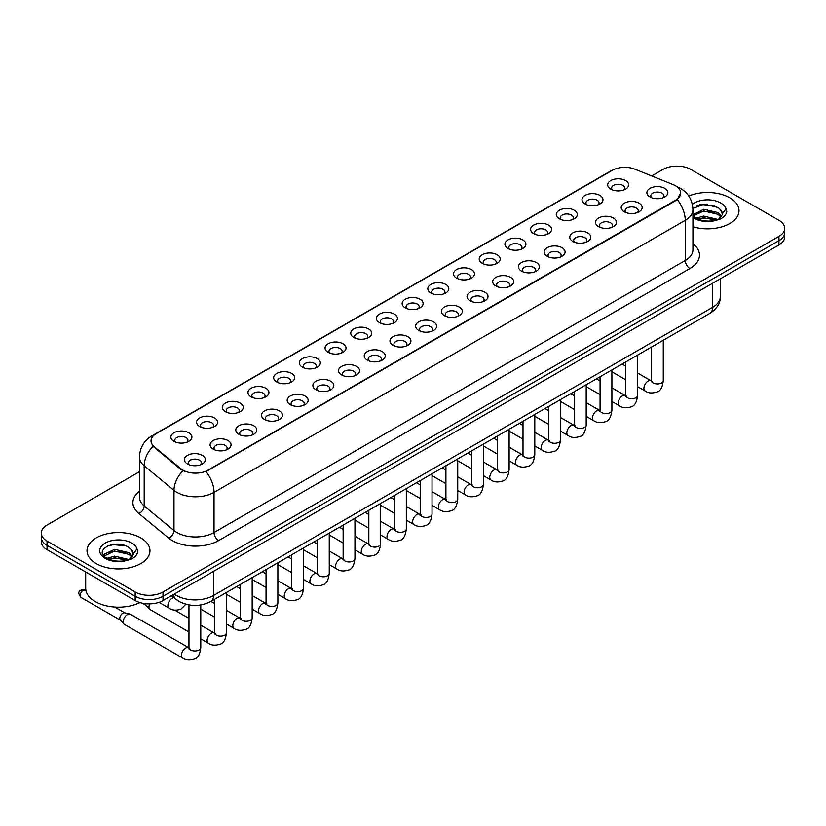 <?xml version="1.0" encoding="UTF-8"?>
<svg xmlns="http://www.w3.org/2000/svg" width="826" height="826" viewBox="0 0 826 826"><rect width="100%" height="100%" fill="white"/><g stroke="black" fill="none" stroke-linecap="round" stroke-linejoin="round"><path stroke-width="1.24" d="M585.066 203.991L585.066 203.991A10.49 6.061 180 0 1 585.066 195.421A10.49 6.061 180 0 1 599.913 195.421A10.49 6.061 180 0 1 599.913 203.991A10.49 6.061 180 0 1 585.066 203.991M598.189 204.786A6.556 3.789 0 0 0 599.046 202.917A6.556 3.789 0 0 0 597.126 200.243A6.556 3.789 0 0 0 589.981 199.417A6.556 3.789 0 0 0 585.933 202.917A6.556 3.789 0 0 0 586.79 204.786M559.378 218.818L559.378 218.818A10.49 6.061 180 0 1 559.378 210.248A10.49 6.061 180 0 1 574.215 210.248A10.49 6.061 180 0 1 574.215 218.818A10.49 6.061 180 0 1 559.378 218.818M572.49 219.623A6.556 3.789 0 0 0 573.358 217.754A6.556 3.789 0 0 0 571.437 215.07A6.556 3.789 0 0 0 564.282 214.254A6.556 3.789 0 0 0 560.235 217.754A6.556 3.789 0 0 0 561.091 219.623M533.679 233.655L533.679 233.655A10.49 6.061 180 0 1 533.679 225.085A10.49 6.061 180 0 1 548.526 225.085A10.49 6.061 180 0 1 548.526 233.655A10.49 6.061 180 0 1 533.679 233.655M546.802 234.46A6.556 3.789 0 0 0 547.659 232.581A6.556 3.789 0 0 0 545.738 229.907A6.556 3.789 0 0 0 538.593 229.091A6.556 3.789 0 0 0 534.546 232.581A6.556 3.789 0 0 0 535.403 234.46M507.99 248.492L507.99 248.492A10.49 6.061 180 0 1 507.99 239.922A10.49 6.061 180 0 1 522.827 239.922A10.49 6.061 180 0 1 522.827 248.492A10.49 6.061 180 0 1 507.99 248.492M521.103 249.297A6.556 3.789 0 0 0 521.97 247.418A6.556 3.789 0 0 0 520.05 244.744A6.556 3.789 0 0 0 512.894 243.918A6.556 3.789 0 0 0 508.847 247.418A6.556 3.789 0 0 0 509.704 249.297M482.291 263.329L482.291 263.329A10.49 6.061 180 0 1 482.291 254.759A10.49 6.061 180 0 1 497.128 254.759A10.49 6.061 180 0 1 497.128 263.329A10.49 6.061 180 0 1 482.291 263.329M495.414 264.124A6.556 3.789 0 0 0 496.271 262.255A6.556 3.789 0 0 0 494.351 259.581A6.556 3.789 0 0 0 487.206 258.755A6.556 3.789 0 0 0 483.148 262.255A6.556 3.789 0 0 0 484.015 264.124M456.592 278.155L456.592 278.155A10.49 6.061 180 0 1 456.592 269.596A10.49 6.061 180 0 1 471.44 269.596A10.49 6.061 180 0 1 471.44 278.155A10.49 6.061 180 0 1 456.592 278.155M469.715 278.961A6.556 3.789 0 0 0 470.572 277.092A6.556 3.789 0 0 0 468.652 274.408A6.556 3.789 0 0 0 461.507 273.592A6.556 3.789 0 0 0 457.459 277.092A6.556 3.789 0 0 0 458.316 278.961M430.904 292.993L430.904 292.993A10.49 6.061 180 0 1 430.904 284.423A10.49 6.061 180 0 1 445.741 284.423A10.49 6.061 180 0 1 445.741 292.993A10.49 6.061 180 0 1 430.904 292.993M444.027 293.798A6.556 3.789 0 0 0 444.884 291.919A6.556 3.789 0 0 0 442.963 289.245A6.556 3.789 0 0 0 435.818 288.429A6.556 3.789 0 0 0 431.761 291.919A6.556 3.789 0 0 0 432.628 293.798M405.205 307.83L405.205 307.83A10.49 6.061 180 0 1 405.205 299.26A10.49 6.061 180 0 1 420.052 299.26A10.49 6.061 180 0 1 420.052 307.83A10.49 6.061 180 0 1 405.205 307.83M418.328 308.635A6.556 3.789 0 0 0 419.185 306.756A6.556 3.789 0 0 0 417.264 304.082A6.556 3.789 0 0 0 410.119 303.256A6.556 3.789 0 0 0 406.072 306.756A6.556 3.789 0 0 0 406.929 308.635M379.516 322.667L379.516 322.667A10.49 6.061 180 0 1 379.516 314.097A10.49 6.061 180 0 1 394.353 314.097A10.49 6.061 180 0 1 394.353 322.667A10.49 6.061 180 0 1 379.516 322.667M392.629 323.462A6.556 3.789 0 0 0 393.496 321.593A6.556 3.789 0 0 0 391.576 318.919A6.556 3.789 0 0 0 384.42 318.093A6.556 3.789 0 0 0 380.373 321.593A6.556 3.789 0 0 0 381.24 323.462M353.817 337.493L353.817 337.493A10.49 6.061 180 0 1 353.817 328.934A10.49 6.061 180 0 1 368.664 328.934A10.49 6.061 180 0 1 368.664 337.493A10.49 6.061 180 0 1 353.817 337.493M366.94 338.299A6.556 3.789 0 0 0 367.797 336.43A6.556 3.789 0 0 0 365.877 333.745A6.556 3.789 0 0 0 358.732 332.93A6.556 3.789 0 0 0 354.684 336.43A6.556 3.789 0 0 0 355.541 338.299M328.129 352.33L328.129 352.33A10.49 6.061 180 0 1 328.129 343.761A10.49 6.061 180 0 1 342.966 343.761A10.49 6.061 180 0 1 342.966 352.33A10.49 6.061 180 0 1 328.129 352.33M341.241 353.136A6.556 3.789 0 0 0 342.109 351.256A6.556 3.789 0 0 0 340.188 348.582A6.556 3.789 0 0 0 333.033 347.767A6.556 3.789 0 0 0 328.985 351.256A6.556 3.789 0 0 0 329.842 353.136M302.43 367.167L302.43 367.167A10.49 6.061 180 0 1 302.43 358.598A10.49 6.061 180 0 1 317.277 358.598A10.49 6.061 180 0 1 317.277 367.167A10.49 6.061 180 0 1 302.43 367.167M315.553 367.973A6.556 3.789 0 0 0 316.41 366.094A6.556 3.789 0 0 0 314.489 363.419A6.556 3.789 0 0 0 307.344 362.593A6.556 3.789 0 0 0 303.297 366.094A6.556 3.789 0 0 0 304.154 367.973M276.741 382.004L276.741 382.004A10.49 6.061 180 0 1 276.741 373.435A10.49 6.061 180 0 1 291.578 373.435A10.49 6.061 180 0 1 291.578 382.004A10.49 6.061 180 0 1 276.741 382.004M289.854 382.81A6.556 3.789 0 0 0 290.721 380.931A6.556 3.789 0 0 0 288.79 378.256A6.556 3.789 0 0 0 281.645 377.43A6.556 3.789 0 0 0 277.598 380.931A6.556 3.789 0 0 0 278.455 382.81M251.042 396.831L251.042 396.831A10.49 6.061 180 0 1 251.042 388.272A10.49 6.061 180 0 1 265.879 388.272A10.49 6.061 180 0 1 265.879 396.831A10.49 6.061 180 0 1 251.042 396.831M264.165 397.636A6.556 3.789 0 0 0 265.022 395.768A6.556 3.789 0 0 0 263.102 393.083A6.556 3.789 0 0 0 255.957 392.267A6.556 3.789 0 0 0 251.899 395.768A6.556 3.789 0 0 0 252.766 397.636M225.343 411.668L225.343 411.668A10.49 6.061 180 0 1 225.343 403.098A10.49 6.061 180 0 1 240.19 403.098A10.49 6.061 180 0 1 240.19 411.668A10.49 6.061 180 0 1 225.343 411.668M238.466 412.473A6.556 3.789 0 0 0 239.323 410.605A6.556 3.789 0 0 0 237.403 407.92A6.556 3.789 0 0 0 230.258 407.104A6.556 3.789 0 0 0 226.21 410.605A6.556 3.789 0 0 0 227.067 412.473M199.655 426.505L199.655 426.505A10.49 6.061 180 0 1 199.655 417.935A10.49 6.061 180 0 1 214.492 417.935A10.49 6.061 180 0 1 214.492 426.505A10.49 6.061 180 0 1 199.655 426.505M212.778 427.31A6.556 3.789 0 0 0 213.635 425.431A6.556 3.789 0 0 0 211.714 422.757A6.556 3.789 0 0 0 204.559 421.931A6.556 3.789 0 0 0 200.511 425.431A6.556 3.789 0 0 0 201.379 427.31M173.956 441.342L173.956 441.342A10.49 6.061 180 0 1 173.956 432.772A10.49 6.061 180 0 1 188.803 432.772A10.49 6.061 180 0 1 188.803 441.342A10.49 6.061 180 0 1 173.956 441.342M187.079 442.147A6.556 3.789 0 0 0 187.936 440.268A6.556 3.789 0 0 0 186.015 437.594A6.556 3.789 0 0 0 178.87 436.768A6.556 3.789 0 0 0 174.823 440.268A6.556 3.789 0 0 0 175.68 442.147M610.765 189.154L610.765 189.154A10.49 6.061 180 0 1 610.765 180.584A10.49 6.061 180 0 1 625.602 180.584A10.49 6.061 180 0 1 625.602 189.154A10.49 6.061 180 0 1 610.765 189.154M623.888 189.959A6.556 3.789 0 0 0 624.745 188.08A6.556 3.789 0 0 0 622.825 185.406A6.556 3.789 0 0 0 615.669 184.58A6.556 3.789 0 0 0 611.622 188.08A6.556 3.789 0 0 0 612.489 189.959M624.26 211.776L624.26 211.776A10.49 6.061 180 0 1 624.26 203.206A10.49 6.061 180 0 1 639.097 203.206A10.49 6.061 180 0 1 639.097 211.776A10.49 6.061 180 0 1 624.26 211.776M637.383 212.581A6.556 3.789 0 0 0 638.24 210.713A6.556 3.789 0 0 0 636.319 208.028A6.556 3.789 0 0 0 629.175 207.212A6.556 3.789 0 0 0 625.117 210.713A6.556 3.789 0 0 0 625.984 212.581M598.561 226.613L598.561 226.613A10.49 6.061 180 0 1 598.561 218.043A10.49 6.061 180 0 1 613.408 218.043A10.49 6.061 180 0 1 613.408 226.613A10.49 6.061 180 0 1 598.561 226.613M611.684 227.418A6.556 3.789 0 0 0 612.541 225.539A6.556 3.789 0 0 0 610.62 222.865A6.556 3.789 0 0 0 603.476 222.039A6.556 3.789 0 0 0 599.428 225.539A6.556 3.789 0 0 0 600.285 227.418M572.872 241.45L572.872 241.45A10.49 6.061 180 0 1 572.872 232.88A10.49 6.061 180 0 1 587.709 232.88A10.49 6.061 180 0 1 587.709 241.45A10.49 6.061 180 0 1 572.872 241.45M585.995 242.255A6.556 3.789 0 0 0 586.852 240.376A6.556 3.789 0 0 0 584.932 237.702A6.556 3.789 0 0 0 577.787 236.876A6.556 3.789 0 0 0 573.729 240.376A6.556 3.789 0 0 0 574.597 242.255M547.173 256.287L547.173 256.287A10.49 6.061 180 0 1 547.173 247.717A10.49 6.061 180 0 1 562.021 247.717A10.49 6.061 180 0 1 562.021 256.287A10.49 6.061 180 0 1 547.173 256.287M560.296 257.082A6.556 3.789 0 0 0 561.153 255.213A6.556 3.789 0 0 0 559.233 252.539A6.556 3.789 0 0 0 552.088 251.713A6.556 3.789 0 0 0 548.041 255.213A6.556 3.789 0 0 0 548.898 257.082M521.485 271.114L521.485 271.114A10.49 6.061 180 0 1 521.485 262.544A10.49 6.061 180 0 1 536.322 262.544A10.49 6.061 180 0 1 536.322 271.114A10.49 6.061 180 0 1 521.485 271.114M534.598 271.919A6.556 3.789 0 0 0 535.465 270.05A6.556 3.789 0 0 0 533.544 267.366A6.556 3.789 0 0 0 526.389 266.55A6.556 3.789 0 0 0 522.342 270.05A6.556 3.789 0 0 0 523.199 271.919M495.786 285.951L495.786 285.951A10.49 6.061 180 0 1 495.786 277.381A10.49 6.061 180 0 1 510.633 277.381A10.49 6.061 180 0 1 510.633 285.951A10.49 6.061 180 0 1 495.786 285.951M508.909 286.756A6.556 3.789 0 0 0 509.766 284.877A6.556 3.789 0 0 0 507.845 282.203A6.556 3.789 0 0 0 500.701 281.387A6.556 3.789 0 0 0 496.653 284.877A6.556 3.789 0 0 0 497.51 286.756M470.097 300.788L470.097 300.788A10.49 6.061 180 0 1 470.097 292.218A10.49 6.061 180 0 1 484.934 292.218A10.49 6.061 180 0 1 484.934 300.788A10.49 6.061 180 0 1 470.097 300.788M483.21 301.593A6.556 3.789 0 0 0 484.077 299.714A6.556 3.789 0 0 0 482.157 297.04A6.556 3.789 0 0 0 475.002 296.214A6.556 3.789 0 0 0 470.954 299.714A6.556 3.789 0 0 0 471.811 301.593M444.398 315.625L444.398 315.625A10.49 6.061 180 0 1 444.398 307.055A10.49 6.061 180 0 1 459.246 307.055A10.49 6.061 180 0 1 459.246 315.625A10.49 6.061 180 0 1 444.398 315.625M457.521 316.42A6.556 3.789 0 0 0 458.378 314.551A6.556 3.789 0 0 0 456.458 311.877A6.556 3.789 0 0 0 449.313 311.051A6.556 3.789 0 0 0 445.266 314.551A6.556 3.789 0 0 0 446.123 316.42M418.71 330.452L418.71 330.452A10.49 6.061 180 0 1 418.71 321.882A10.49 6.061 180 0 1 433.547 321.882A10.49 6.061 180 0 1 433.547 330.452A10.49 6.061 180 0 1 418.71 330.452M431.822 331.257A6.556 3.789 0 0 0 432.679 329.388A6.556 3.789 0 0 0 430.759 326.704A6.556 3.789 0 0 0 423.614 325.888A6.556 3.789 0 0 0 419.567 329.388A6.556 3.789 0 0 0 420.424 331.257M393.011 345.289L393.011 345.289A10.49 6.061 180 0 1 393.011 336.719A10.49 6.061 180 0 1 407.848 336.719A10.49 6.061 180 0 1 407.848 345.289A10.49 6.061 180 0 1 393.011 345.289M406.134 346.094A6.556 3.789 0 0 0 406.991 344.215A6.556 3.789 0 0 0 405.07 341.541A6.556 3.789 0 0 0 397.925 340.725A6.556 3.789 0 0 0 393.868 344.215A6.556 3.789 0 0 0 394.735 346.094M367.312 360.126L367.312 360.126A10.49 6.061 180 0 1 367.312 351.556A10.49 6.061 180 0 1 382.159 351.556A10.49 6.061 180 0 1 382.159 360.126A10.49 6.061 180 0 1 367.312 360.126M380.435 360.931A6.556 3.789 0 0 0 381.292 359.052A6.556 3.789 0 0 0 379.371 356.378A6.556 3.789 0 0 0 372.227 355.552A6.556 3.789 0 0 0 368.179 359.052A6.556 3.789 0 0 0 369.036 360.931M341.623 374.963L341.623 374.963A10.49 6.061 180 0 1 341.623 366.393A10.49 6.061 180 0 1 356.46 366.393A10.49 6.061 180 0 1 356.46 374.963A10.49 6.061 180 0 1 341.623 374.963M354.746 375.758A6.556 3.789 0 0 0 355.603 373.889A6.556 3.789 0 0 0 353.683 371.215A6.556 3.789 0 0 0 346.528 370.389A6.556 3.789 0 0 0 342.48 373.889A6.556 3.789 0 0 0 343.348 375.758M315.924 389.789L315.924 389.789A10.49 6.061 180 0 1 315.924 381.23A10.49 6.061 180 0 1 330.772 381.23A10.49 6.061 180 0 1 330.772 389.789A10.49 6.061 180 0 1 315.924 389.789M329.047 390.595A6.556 3.789 0 0 0 329.904 388.726A6.556 3.789 0 0 0 327.984 386.041A6.556 3.789 0 0 0 320.839 385.226A6.556 3.789 0 0 0 316.792 388.726A6.556 3.789 0 0 0 317.649 390.595M290.236 404.626L290.236 404.626A10.49 6.061 180 0 1 290.236 396.057A10.49 6.061 180 0 1 305.073 396.057A10.49 6.061 180 0 1 305.073 404.626A10.49 6.061 180 0 1 290.236 404.626M303.349 405.432A6.556 3.789 0 0 0 304.216 403.553A6.556 3.789 0 0 0 302.295 400.878A6.556 3.789 0 0 0 295.14 400.063A6.556 3.789 0 0 0 291.093 403.553A6.556 3.789 0 0 0 291.95 405.432M264.537 419.463L264.537 419.463A10.49 6.061 180 0 1 264.537 410.894A10.49 6.061 180 0 1 279.384 410.894A10.49 6.061 180 0 1 279.384 419.463A10.49 6.061 180 0 1 264.537 419.463M277.66 420.269A6.556 3.789 0 0 0 278.517 418.39A6.556 3.789 0 0 0 276.596 415.715A6.556 3.789 0 0 0 269.452 414.889A6.556 3.789 0 0 0 265.404 418.39A6.556 3.789 0 0 0 266.261 420.269M238.848 434.3L238.848 434.3A10.49 6.061 180 0 1 238.848 425.731A10.49 6.061 180 0 1 253.685 425.731A10.49 6.061 180 0 1 253.685 434.3A10.49 6.061 180 0 1 238.848 434.3M251.961 435.095A6.556 3.789 0 0 0 252.828 433.227A6.556 3.789 0 0 0 250.897 430.553A6.556 3.789 0 0 0 243.753 429.726A6.556 3.789 0 0 0 239.705 433.227A6.556 3.789 0 0 0 240.562 435.095M213.149 449.127L213.149 449.127A10.49 6.061 180 0 1 213.149 440.568A10.49 6.061 180 0 1 227.986 440.568A10.49 6.061 180 0 1 227.986 449.127A10.49 6.061 180 0 1 213.149 449.127M226.272 449.933A6.556 3.789 0 0 0 227.129 448.064A6.556 3.789 0 0 0 225.209 445.379A6.556 3.789 0 0 0 218.064 444.564A6.556 3.789 0 0 0 214.006 448.064A6.556 3.789 0 0 0 214.874 449.933M187.45 463.964L187.45 463.964A10.49 6.061 180 0 1 187.45 455.394A10.49 6.061 180 0 1 202.298 455.394A10.49 6.061 180 0 1 202.298 463.964A10.49 6.061 180 0 1 187.45 463.964M200.573 464.77A6.556 3.789 0 0 0 201.43 462.89A6.556 3.789 0 0 0 199.51 460.216A6.556 3.789 0 0 0 192.365 459.401A6.556 3.789 0 0 0 188.318 462.89A6.556 3.789 0 0 0 189.175 464.77M649.959 196.949L649.959 196.949A10.49 6.061 180 0 1 649.959 188.38A10.49 6.061 180 0 1 664.796 188.38A10.49 6.061 180 0 1 664.796 196.949A10.49 6.061 180 0 1 649.959 196.949M663.072 197.744A6.556 3.789 0 0 0 663.939 195.876A6.556 3.789 0 0 0 662.008 193.191A6.556 3.789 0 0 0 654.863 192.375A6.556 3.789 0 0 0 650.816 195.876A6.556 3.789 0 0 0 651.673 197.744M673.149 184.632A17.707 10.222 180 0 1 675.513 185.778A17.707 10.222 180 0 1 680.696 193.005A17.707 10.222 180 0 1 675.513 200.243L207.997 470.149A17.707 10.222 180 0 1 180.977 468.786L154.235 446.742A17.707 10.222 180 0 1 151.024 440.877A17.707 10.222 180 0 1 156.217 433.64L612.273 170.342A17.707 10.222 180 0 1 634.957 169.196L673.149 184.632M729.771 197.827A31.481 18.172 0 0 0 688.781 196.072A31.481 18.172 0 0 1 729.771 197.827A31.481 18.172 0 0 1 738.991 210.682A31.481 18.172 0 0 0 729.771 197.827M140.75 537.902A31.481 18.172 0 0 0 106.44 533.957A31.481 18.172 0 0 0 87.009 550.756A31.481 18.172 0 0 0 96.229 563.6A31.481 18.172 0 0 0 130.539 567.545A31.481 18.172 0 0 0 149.971 550.756A31.481 18.172 0 0 0 140.75 537.902A31.481 18.172 0 0 0 106.44 533.957A31.481 18.172 0 0 0 87.009 550.756A31.481 18.172 0 0 0 96.229 563.6A31.481 18.172 0 0 0 130.539 567.545A31.481 18.172 0 0 0 149.971 550.756A31.481 18.172 0 0 0 140.75 537.902M680.696 193.005L677.227 199.52L675.513 200.77L206.004 471.574A22.952 13.257 60 0 1 214.027 492.379A26.236 15.147 180 0 1 176.929 492.379A26.236 15.147 180 0 1 173.987 490.355L144.189 465.781A26.236 15.147 180 0 1 139.449 457.098L139.449 497.262A26.236 15.147 0 0 0 144.189 505.956L173.987 530.519A26.236 15.147 0 0 0 176.929 532.543A26.236 15.147 0 0 0 214.027 532.543L685.25 260.489A26.236 15.147 0 0 0 692.931 249.772L692.931 209.608A26.236 15.147 180 0 1 685.25 220.325A22.952 13.257 -120 0 0 677.227 199.52M139.449 471.708L47.061 525.047A19.679 11.357 0 0 0 41.3 533.08L41.3 541.649A19.679 11.357 0 0 0 47.061 549.682L135.185 600.554L135.185 596.269A19.679 11.357 0 0 0 163.011 596.269L778.939 240.676A19.679 11.357 0 0 0 784.7 232.643A19.679 11.357 0 0 1 778.939 240.676L163.011 596.269A19.679 11.357 0 0 1 135.185 596.269L47.061 545.397L135.185 596.269L135.185 591.984A19.679 11.357 0 0 0 163.011 591.984L778.939 236.391A19.679 11.357 0 0 0 784.7 228.358A19.679 11.357 0 0 0 778.939 220.325L690.815 169.444A19.679 11.357 0 0 0 662.989 169.444L651.693 175.959M41.3 537.365A19.679 11.357 0 0 0 47.061 545.397A19.679 11.357 0 0 1 41.3 537.365M184.952 471.574L180.977 469.56L153.037 446.308A22.952 15.353 129.5 0 0 144.189 465.781L144.189 505.956A6.556 4.388 -50.5 0 1 138.82 513.483A32.792 18.936 180 0 1 139.449 491.264M692.931 226.789A31.481 18.172 0 0 0 738.991 210.682A31.481 18.172 0 0 1 692.931 226.789M41.3 533.08A19.679 11.357 0 0 0 47.061 541.113L135.185 591.984M118.128 544.179A26.236 15.147 0 0 0 110.57 544.881M707.159 204.105A26.236 15.147 0 0 0 699.591 204.807M135.185 600.554A19.679 11.357 0 0 0 163.011 600.554L778.939 244.961A19.679 11.357 0 0 0 784.7 236.928L784.7 228.358M692.931 215.71L695.626 217.971C701.367 221.079 708.15 221.874 715.977 220.346L720.138 219.138C724.144 217.083 726.364 214.512 726.808 211.435L725.982 208.782L722.337 213.893A14.827 8.559 0 0 0 720.664 209.938L718.011 207.522L704.248 204.094L692.911 208.482M722.12 214.915L718.496 219.282M696.06 218.229L703.669 216.071L718.155 219.53M714.325 219.251L702.503 218.24L697.815 219.086L703.669 217.775L716.503 220.232M692.931 214.77L703.669 209.277L718 212.623L721.439 216.206M693.148 215.968L703.669 210.971L718 214.326L720.871 217.021M720.664 209.938L722.327 214.099M696.7 205.808L702.503 204.631L714.469 205.684M697.794 212.292L702.503 211.435L714.325 212.447M85.697 571.984L85.697 588.236A32.792 18.936 0 0 0 95.3 601.627A32.792 18.936 0 0 0 139.914 602.577M133.1 554.989L133.316 553.967A14.827 8.559 0 0 0 131.644 550.013L128.99 547.597C115.32 537.922 92.543 550.539 106.606 558.035C112.346 561.153 119.13 561.948 126.946 560.42L131.117 559.202C135.123 557.147 137.343 554.587 137.777 551.51L136.961 548.856L129.476 559.347M107.039 558.293L114.649 556.146L129.124 559.594M125.304 559.316L113.482 558.304L108.795 559.161L114.649 557.849L127.483 560.307M103.715 555.547L104.169 554.267L114.649 549.342L128.97 552.687L132.418 556.28M104.128 556.032L114.649 551.045L128.97 554.391L131.85 557.085M131.644 550.013L133.306 554.174M107.669 545.883L113.482 544.706L125.449 545.759M108.774 552.357L113.482 551.5L125.304 552.522M188.968 632.004L150.187 609.609A5.906 3.407 -60 0 1 149.702 609.227A5.906 3.407 -60 0 1 148.959 606.903A5.906 3.407 -60 0 1 149.64 603.878M146.367 605.51A4.264 2.457 -60 0 1 146.016 605.231A4.264 2.457 -60 0 1 145.479 603.692M200.78 604.983L200.78 647.553C199.975 654.409 197.848 658.239 194.409 659.045C189.536 660.552 185.613 660.211 182.649 658.023L124.489 624.446A5.906 3.407 -60 0 1 124.014 624.064A5.906 3.407 -60 0 1 123.27 621.741A5.906 3.407 -60 0 1 127.441 614.513A5.906 3.407 -60 0 1 129.827 613.997A5.906 3.407 -60 0 1 130.394 614.214L189.753 648.265M120.668 620.347A4.264 2.457 -60 0 1 120.328 620.068A4.264 2.457 -60 0 1 119.791 618.395A4.264 2.457 -60 0 1 122.806 613.171A4.264 2.457 -60 0 1 124.519 612.799L129.827 613.997M207.997 470.149L207.997 470.675M180.977 468.786L180.977 469.56M154.235 446.742L154.235 447.516M675.513 200.243L675.513 200.77M218.673 540.576A6.556 3.789 60 0 1 214.027 532.543L214.027 492.379L685.25 220.325L685.25 260.489A6.556 3.789 60 0 0 689.886 268.522L218.673 540.576A32.792 18.936 180 0 1 172.293 540.576A32.792 18.936 180 0 1 168.618 538.046L138.82 513.483M692.931 209.608C692.487 200.181 688.347 193.098 680.49 188.39L677.186 186.779A22.952 10.748 112 0 0 676.876 186.666M154.266 434.982A22.952 13.257 -120 0 0 151.881 435.88C144.034 440.588 139.893 447.661 139.449 457.098M151.881 435.88L610.342 171.189A22.952 13.257 60 0 1 612.087 170.445M182.928 470.779A22.952 15.353 129.5 0 0 173.987 490.355L173.987 530.519A6.556 4.388 -50.5 0 1 168.618 538.046M692.931 243.773A32.792 18.936 180 0 1 689.886 268.522M163.011 591.984L163.011 600.554M778.939 236.391L778.939 244.961M47.061 541.113L47.061 549.682M174.286 594.049A26.236 15.147 0 0 0 176.465 595.474A26.236 15.147 0 0 0 213.562 595.474L712.611 307.344A26.236 15.147 0 0 0 720.303 296.637C720.489 303.152 717.02 308.717 709.895 313.353L210.847 601.473A13.123 7.579 60 0 0 213.562 595.474L213.562 571.375M712.611 283.246L712.611 307.344A13.123 7.579 60 0 1 709.895 313.353M173.574 594.462A13.123 8.776 129.5 0 0 175.928 599.222L171.56 595.629M663.278 340.271L663.278 380.528A5.906 3.407 180 0 1 661.275 383.088A5.906 3.407 180 0 1 653.201 382.944A5.906 3.407 180 0 1 651.477 380.528L651.28 381.808L651.807 381.375M663.278 380.528C662.473 387.384 660.346 391.214 656.907 392.02C652.034 393.527 648.111 393.186 645.147 390.997A5.906 3.407 -60 0 1 644.239 386.269A5.906 3.407 -60 0 1 648.1 381.065A5.906 3.407 -60 0 1 648.358 380.92A5.906 3.407 -60 0 1 651.053 380.776L652.251 381.251M637.579 355.108L637.579 395.365A5.906 3.407 180 0 1 635.586 397.925A5.906 3.407 180 0 1 627.502 397.781A5.906 3.407 180 0 1 625.778 395.365L625.592 396.645L626.118 396.201M637.579 395.365C636.774 402.221 634.647 406.051 631.219 406.857C626.335 408.364 622.422 408.023 619.448 405.834A5.906 3.407 -60 0 1 618.55 401.106A5.906 3.407 -60 0 1 622.401 395.902A5.906 3.407 -60 0 1 622.67 395.757A5.906 3.407 -60 0 1 625.354 395.613L626.552 396.088M611.89 369.934L611.89 410.202A5.906 3.407 180 0 1 609.887 412.752A5.906 3.407 180 0 1 601.813 412.608A5.906 3.407 180 0 1 600.079 410.202L599.893 411.472L600.419 411.038M611.89 410.202C611.085 417.058 608.958 420.888 605.52 421.683C600.647 423.201 596.723 422.86 593.76 420.671A5.906 3.407 -60 0 1 592.851 415.943A5.906 3.407 -60 0 1 596.713 410.739A5.906 3.407 -60 0 1 596.971 410.594A5.906 3.407 -60 0 1 599.666 410.439L600.863 410.914M586.192 384.771L586.192 425.039A5.906 3.407 180 0 1 584.199 427.589A5.906 3.407 180 0 1 576.114 427.445A5.906 3.407 180 0 1 574.39 425.039L574.204 426.309L574.731 425.875M586.192 425.039C585.386 431.895 583.259 435.715 579.831 436.52C574.948 438.028 571.034 437.687 568.061 435.498A5.906 3.407 -60 0 1 567.163 430.769A5.906 3.407 -60 0 1 571.014 425.576A5.906 3.407 -60 0 1 571.282 425.431A5.906 3.407 -60 0 1 573.967 425.276L575.164 425.751M560.503 399.608L560.503 439.866A5.906 3.407 180 0 1 558.5 442.426A5.906 3.407 180 0 1 550.426 442.282A5.906 3.407 180 0 1 548.691 439.866L548.505 441.146L549.032 440.712M560.503 439.866C559.687 446.721 557.571 450.552 554.132 451.357C549.259 452.865 545.336 452.524 542.372 450.335A5.906 3.407 -60 0 1 541.464 445.606A5.906 3.407 -60 0 1 545.325 440.403A5.906 3.407 -60 0 1 545.583 440.268A5.906 3.407 -60 0 1 548.278 440.113L549.476 440.588M725.982 208.782A18.761 10.831 0 0 0 720.778 203.02A18.761 10.831 0 0 0 692.343 204.311M692.931 217.506A18.761 10.831 0 0 0 694.243 218.343A18.761 10.831 0 0 0 715.977 220.346M136.961 548.856A18.761 10.831 0 0 0 131.757 543.095A18.761 10.831 0 0 0 105.222 543.095A18.761 10.831 0 0 0 105.222 558.407A18.761 10.831 0 0 0 126.946 560.42M534.804 414.445L534.804 454.703A5.906 3.407 180 0 1 532.811 457.263A5.906 3.407 180 0 1 524.727 457.119A5.906 3.407 180 0 1 523.003 454.703L522.806 455.983L523.343 455.539M534.804 454.703C533.999 461.558 531.872 465.389 528.433 466.194C523.56 467.702 519.637 467.361 516.673 465.172A5.906 3.407 -60 0 1 515.775 460.443A5.906 3.407 -60 0 1 519.626 455.24A5.906 3.407 -60 0 1 519.884 455.095A5.906 3.407 -60 0 1 522.579 454.95L523.777 455.425M509.115 429.272L509.115 469.54A5.906 3.407 180 0 1 507.112 472.1A5.906 3.407 180 0 1 499.038 471.945A5.906 3.407 180 0 1 497.304 469.54L497.118 470.81L497.644 470.376M509.115 469.54C508.3 476.395 506.183 480.226 502.745 481.021C497.871 482.539 493.948 482.198 490.985 480.009A5.906 3.407 -60 0 1 490.076 475.28A5.906 3.407 -60 0 1 493.938 470.077A5.906 3.407 -60 0 1 494.196 469.932A5.906 3.407 -60 0 1 496.88 469.777L498.078 470.252M483.416 444.109L483.416 484.377A5.906 3.407 180 0 1 481.413 486.927A5.906 3.407 180 0 1 473.339 486.782A5.906 3.407 180 0 1 471.615 484.377L471.419 485.647L471.945 485.213M483.416 484.377C482.611 491.233 480.484 495.053 477.046 495.858C472.173 497.366 468.249 497.025 465.286 494.846A5.906 3.407 -60 0 1 464.377 490.107A5.906 3.407 -60 0 1 468.239 484.914A5.906 3.407 -60 0 1 468.497 484.769A5.906 3.407 -60 0 1 471.192 484.614L472.389 485.089M457.728 458.946L457.728 499.203A5.906 3.407 180 0 1 455.725 501.764A5.906 3.407 180 0 1 447.651 501.619A5.906 3.407 180 0 1 445.916 499.203L445.73 500.484L446.257 500.05M457.728 499.203C456.912 506.059 454.796 509.89 451.357 510.695C446.474 512.203 442.56 511.862 439.597 509.673A5.906 3.407 -60 0 1 438.689 504.944A5.906 3.407 -60 0 1 442.54 499.74A5.906 3.407 -60 0 1 442.808 499.606A5.906 3.407 -60 0 1 445.493 499.451L446.69 499.926M432.029 473.783L432.029 514.04A5.906 3.407 180 0 1 430.026 516.601A5.906 3.407 180 0 1 421.952 516.457A5.906 3.407 180 0 1 420.217 514.04L420.031 515.321L420.558 514.877M432.029 514.04C431.224 520.896 429.097 524.727 425.658 525.532C420.785 527.04 416.862 526.699 413.898 524.51A5.906 3.407 -60 0 1 412.99 519.781A5.906 3.407 -60 0 1 416.851 514.577A5.906 3.407 -60 0 1 417.109 514.433A5.906 3.407 -60 0 1 419.804 514.288L421.002 514.763M406.33 488.61L406.33 528.877A5.906 3.407 180 0 1 404.337 531.438A5.906 3.407 180 0 1 396.253 531.283A5.906 3.407 180 0 1 394.529 528.877L394.343 530.147L394.869 529.714M406.33 528.877C405.525 535.733 403.398 539.564 399.97 540.359C395.086 541.877 391.173 541.536 388.199 539.347A5.906 3.407 -60 0 1 387.301 534.618A5.906 3.407 -60 0 1 391.152 529.414A5.906 3.407 -60 0 1 391.421 529.27A5.906 3.407 -60 0 1 394.105 529.125L395.303 529.59M380.641 503.447L380.641 543.715A5.906 3.407 180 0 1 378.638 546.265A5.906 3.407 180 0 1 370.564 546.12A5.906 3.407 180 0 1 368.83 543.715L368.644 544.984L369.17 544.551M380.641 543.715C379.826 550.57 377.709 554.391 374.271 555.196C369.398 556.703 365.474 556.363 362.511 554.184A5.906 3.407 -60 0 1 361.602 549.445A5.906 3.407 -60 0 1 365.464 544.251A5.906 3.407 -60 0 1 365.722 544.107A5.906 3.407 -60 0 1 368.417 543.952L369.614 544.427M354.943 518.284L354.943 558.541A5.906 3.407 180 0 1 352.95 561.102A5.906 3.407 180 0 1 344.865 560.957A5.906 3.407 180 0 1 343.141 558.541L342.945 559.822L343.482 559.388M354.943 558.541C354.137 565.397 352.01 569.228 348.572 570.033C343.699 571.54 339.785 571.2 336.812 569.011A5.906 3.407 -60 0 1 335.914 564.282A5.906 3.407 -60 0 1 339.765 559.078A5.906 3.407 -60 0 1 340.033 558.944A5.906 3.407 -60 0 1 342.718 558.789L343.915 559.264M329.254 533.121L329.254 573.378A5.906 3.407 180 0 1 327.251 575.939A5.906 3.407 180 0 1 319.177 575.794A5.906 3.407 180 0 1 317.442 573.378L317.256 574.659L317.783 574.215M329.254 573.378C328.438 580.234 326.322 584.065 322.883 584.87C318.01 586.377 314.087 586.037 311.123 583.848A5.906 3.407 -60 0 1 310.215 579.119A5.906 3.407 -60 0 1 314.076 573.915A5.906 3.407 -60 0 1 314.334 573.771A5.906 3.407 -60 0 1 317.019 573.626L318.227 574.101M303.555 547.948L303.555 588.215A5.906 3.407 180 0 1 301.562 590.776A5.906 3.407 180 0 1 293.478 590.621A5.906 3.407 180 0 1 291.754 588.215L291.557 589.485L292.084 589.052M303.555 588.215C302.75 595.071 300.623 598.902 297.184 599.697C292.311 601.214 288.388 600.874 285.424 598.685A5.906 3.407 -60 0 1 284.526 593.956A5.906 3.407 -60 0 1 288.377 588.752A5.906 3.407 -60 0 1 288.635 588.608A5.906 3.407 -60 0 1 291.33 588.463L292.528 588.928M277.866 562.785L277.866 603.052A5.906 3.407 180 0 1 275.863 605.603A5.906 3.407 180 0 1 267.789 605.458A5.906 3.407 180 0 1 266.055 603.052L265.869 604.322L266.395 603.889M277.866 603.052C277.051 609.908 274.934 613.728 271.496 614.534C266.622 616.041 262.699 615.7 259.736 613.522A5.906 3.407 -60 0 1 258.827 608.783A5.906 3.407 -60 0 1 262.678 603.589A5.906 3.407 -60 0 1 262.947 603.445A5.906 3.407 -60 0 1 265.631 603.29L266.829 603.765M252.167 577.622L252.167 617.879A5.906 3.407 180 0 1 250.164 620.44A5.906 3.407 180 0 1 242.09 620.295A5.906 3.407 180 0 1 240.366 617.879L240.17 619.159L240.696 618.726M252.167 617.879C251.362 624.735 249.235 628.565 245.797 629.371C240.924 630.878 237 630.537 234.037 628.349A5.906 3.407 -60 0 1 233.128 623.62A5.906 3.407 -60 0 1 236.99 618.416A5.906 3.407 -60 0 1 237.248 618.282A5.906 3.407 -60 0 1 239.943 618.127L241.14 618.602M226.469 592.459L226.469 632.716A5.906 3.407 180 0 1 224.476 635.277A5.906 3.407 180 0 1 216.391 635.132A5.906 3.407 180 0 1 214.667 632.716L214.481 633.996L215.008 633.552M226.469 632.716C225.663 639.572 223.536 643.402 220.108 644.208C215.225 645.715 211.311 645.374 208.338 643.186A5.906 3.407 -60 0 1 207.44 638.457A5.906 3.407 -60 0 1 211.291 633.253A5.906 3.407 -60 0 1 211.559 633.108A5.906 3.407 -60 0 1 214.244 632.964L215.441 633.439M83.189 590.301A4.264 2.457 -60 0 1 85.326 590.094L81.062 590.094A4.264 2.457 60 0 1 83.189 590.301A4.264 2.457 -60 0 0 80.411 594.059A4.264 2.457 -60 0 0 81.062 597.477L120.482 620.233M200.78 647.553A5.906 3.407 180 0 1 198.777 650.114A5.906 3.407 180 0 1 190.703 649.959A5.906 3.407 180 0 1 188.968 647.553L188.782 648.823L189.309 648.389M182.649 658.023A5.906 3.407 -60 0 1 181.741 653.294A5.906 3.407 -60 0 1 185.602 648.09A5.906 3.407 -60 0 1 185.86 647.945A5.906 3.407 -60 0 1 188.555 647.801M159.015 602.34L169.154 608.184A5.906 3.407 -60 0 1 168.246 603.455A5.906 3.407 -60 0 1 172.107 598.251A5.906 3.407 -60 0 1 172.366 598.117A5.906 3.407 -60 0 1 174.059 597.694M610.342 171.189L614.554 169.227M210.847 601.473C200.295 606.78 189.732 606.78 179.18 601.473L175.928 599.222M720.303 296.637L720.303 278.816M645.147 390.997L637.579 386.63M625.778 379.815L611.89 371.793M651.477 347.085L651.477 380.528M651.053 380.776L637.579 373.001M625.778 366.186L622.081 364.049M619.448 405.834L611.89 401.467M600.079 394.652L586.192 386.63M625.778 361.922L625.778 395.365M625.354 395.613L611.89 387.838M600.079 381.013L596.393 378.886M593.76 420.671L586.192 416.304M574.39 409.49L560.503 401.467M600.079 376.749L600.079 410.202M599.666 410.439L586.192 402.665M574.39 395.85L570.694 393.723M568.061 435.498L560.503 431.141M548.691 424.316L534.804 416.304M574.39 391.586L574.39 425.039M573.967 425.276L560.503 417.502M548.691 410.687L545.005 408.55M542.372 450.335L534.804 445.968M523.003 439.153L509.115 431.141M548.691 406.423L548.691 439.866M548.278 440.113L534.804 432.339M523.003 425.524L519.306 423.387M516.673 465.172L509.115 460.805M497.304 453.99L483.416 445.968M523.003 421.26L523.003 454.703M522.579 454.95L509.115 447.176M497.304 440.361L493.618 438.224M490.985 480.009L483.416 475.642M471.615 468.827L457.728 460.805M497.304 436.097L497.304 469.54M496.88 469.777L483.416 462.002M471.615 455.188L467.919 453.061M465.286 494.846L457.728 490.479M445.916 483.654L432.029 475.642M471.615 450.924L471.615 484.377M471.192 484.614L457.728 476.839M445.916 470.025L442.22 467.898M439.597 509.673L432.029 505.305M420.217 498.491L406.33 490.479M445.916 465.761L445.916 499.203M445.493 499.451L432.029 491.676M420.217 484.862L416.531 482.725M413.898 524.51L406.33 520.143M394.529 513.328L380.641 505.305M420.217 480.598L420.217 514.04M419.804 514.288L406.33 506.514M394.529 499.699L390.832 497.562M388.199 539.347L380.641 534.98M368.83 528.165L354.943 520.143M394.529 495.435L394.529 528.877M394.105 529.125L380.641 521.34M368.83 514.526L365.144 512.399M362.511 554.184L354.943 549.817M343.141 542.992L329.254 534.98M368.83 510.261L368.83 543.715M368.417 543.952L354.943 536.177M343.141 529.363L339.445 527.236M336.812 569.011L329.254 564.643M317.442 557.829L303.555 549.817M343.141 525.099L343.141 558.541M342.718 558.789L329.254 551.014M317.442 544.2L313.756 542.062M311.123 583.848L303.555 579.48M291.754 572.666L277.866 564.643M317.442 539.936L317.442 573.378M317.019 573.626L303.555 565.851M291.754 559.037L288.057 556.9M285.424 598.685L277.866 594.317M266.055 587.503L252.167 579.48M291.754 554.773L291.754 588.215M291.33 588.463L277.866 580.688M266.055 573.863L262.358 571.737M259.736 613.522L252.167 609.154M240.366 602.33L226.469 594.317M266.055 569.599L266.055 603.052M265.631 603.29L252.167 595.515M240.366 588.701L236.67 586.574M234.037 628.349L226.469 623.981M214.667 617.167L200.78 609.154M240.366 584.436L240.366 617.879M239.943 618.127L226.469 610.352M214.667 603.538L210.971 601.4M208.338 643.186L200.78 638.818M142.361 603.197L146.171 605.396M214.667 599.273L214.667 632.716M214.244 632.964L200.78 625.189M188.968 618.375L174.73 610.146M146.016 605.231L149.702 609.227M188.968 604.931L188.968 647.553M120.328 620.068L124.014 624.064M85.326 590.094L85.914 590.435M114.69 607.048L124.747 612.851M81.062 597.477C78.067 593.76 78.067 591.302 81.062 590.094M169.154 608.184C172.056 610.373 175.979 610.703 180.915 609.206L185.86 604.24M172.851 596.692L171.281 595.783"/></g></svg>
